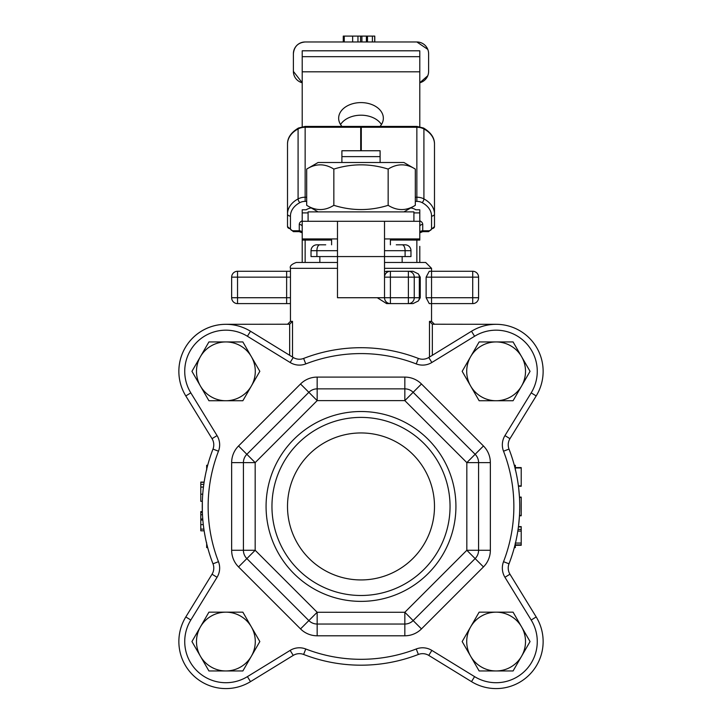 <?xml version="1.0" encoding="UTF-8"?>
<svg xmlns="http://www.w3.org/2000/svg" width="722" height="722" viewBox="0 0 722 722"><rect width="100%" height="100%" fill="white"/><g stroke="black" fill="none" stroke-linecap="round" stroke-linejoin="round"><path stroke-width="1.08" d="M200.427 356.632L208.92 341.939L225.887 341.939A29.394 29.394 0 0 0 200.427 386.035L191.944 371.334L200.427 356.632M242.863 341.939L251.346 356.632A29.394 29.394 0 0 0 225.887 341.939L242.863 341.939M259.83 371.334L251.346 386.035A29.394 29.394 0 0 0 251.346 356.632L259.83 371.334M225.887 400.728L208.92 400.728L200.427 386.035A29.394 29.394 0 0 0 251.346 386.035L242.863 400.728L225.887 400.728M200.427 626.858L208.92 612.166L225.887 612.166A29.394 29.394 0 0 0 200.427 656.253L191.944 641.56L200.427 626.858M242.863 612.166L251.346 626.858A29.394 29.394 0 0 0 225.887 612.166L242.863 612.166M259.83 641.56L251.346 656.253A29.394 29.394 0 0 0 251.346 626.858L259.83 641.56M225.887 670.955L208.92 670.955L200.427 656.253A29.394 29.394 0 0 0 251.346 656.253L242.863 670.955L225.887 670.955M470.654 626.858L479.137 612.166L496.113 612.166A29.394 29.394 0 0 0 470.654 656.253L462.17 641.56L470.654 626.858M513.08 612.166L521.573 626.858A29.394 29.394 0 0 0 496.113 612.166L513.08 612.166M530.056 641.56L521.573 656.253A29.394 29.394 0 0 0 521.573 626.858L530.056 641.56M496.113 670.955L479.137 670.955L470.654 656.253A29.394 29.394 0 0 0 521.573 656.253L513.08 670.955L496.113 670.955M470.654 356.632L479.137 341.939L496.113 341.939A29.394 29.394 0 0 0 470.654 386.035L462.17 371.334L470.654 356.632M513.08 341.939L521.573 356.632A29.394 29.394 0 0 0 496.113 341.939L513.08 341.939M530.056 371.334L521.573 386.035A29.394 29.394 0 0 0 521.573 356.632L530.056 371.334M496.113 400.728L479.137 400.728L470.654 386.035A29.394 29.394 0 0 0 521.573 386.035L513.08 400.728L496.113 400.728M306.688 169.083L318.077 162.504L403.923 162.504L415.312 169.083C406.26 163.425 397.208 163.425 388.156 169.083C370.052 163.425 351.948 163.425 333.844 169.083C324.792 163.425 315.74 163.425 306.688 169.083L306.688 205.319C315.74 210.977 324.792 210.977 333.844 205.319C351.948 210.977 370.052 210.977 388.156 205.319C397.208 210.977 406.26 210.977 415.312 205.319L403.923 211.889M415.312 169.083L415.312 205.319M388.156 169.083L388.156 205.319M333.844 169.083L333.844 205.319M380.106 162.504L380.106 150.745L341.894 150.745L341.894 156.629L380.106 156.629M341.894 162.504L341.894 156.629M413.914 221.302L413.914 211.889L308.086 211.889L308.086 221.302M302.211 225.49L302.211 238.937L302.211 221.302L337.481 221.302L337.481 297.726L384.519 297.726A5.875 5.875 0 0 0 390.394 303.61L386.622 303.61L377.281 297.726M384.519 271.607L390.394 271.273L390.394 277.149L408.381 277.149L408.381 271.273A5.875 5.866 90 0 1 414.257 277.149L419.32 277.149A5.875 5.866 -90 0 0 418.363 273.936L413.029 271.273L390.394 271.273A5.875 5.875 0 0 0 384.519 277.149A5.875 5.875 0 0 1 390.394 271.273A5.875 5.875 0 0 0 384.519 277.149L384.519 221.302L337.481 221.302M384.519 221.302L419.789 221.302L419.789 212.9L413.914 212.9M302.211 126.702L302.211 50.802L419.789 50.802L419.789 56.677L419.789 50.802M419.789 126.702L419.789 56.677L302.211 56.677L302.211 50.802M343.266 41.975L343.266 36.1L374.781 36.1L374.781 41.975M374.682 41.975L374.682 36.1M372.399 41.975L372.399 36.1M367.489 41.975L367.489 36.1M360.558 41.975L360.558 36.1M357.959 41.975L357.959 36.1M344.241 41.975L344.241 36.1M305.144 41.975C298.06 42.625 294.134 46.542 293.385 53.735A11.76 11.76 0 0 1 305.144 41.975L416.856 41.975L427.767 49.358M416.856 41.975A11.76 11.76 0 0 1 428.615 53.735L428.615 71.379A11.76 11.76 0 0 1 419.789 82.759L427.767 75.756M293.385 71.379A11.76 11.76 0 0 0 302.211 82.759L293.385 71.379L293.385 53.735M432.343 355.296L432.343 324.223L429.491 321.362L431.548 321.362L431.548 303.61L429.256 303.61L426.124 297.726L426.124 277.149L429.256 271.273L431.548 271.273L431.548 277.149L472.711 277.149L472.711 271.273L431.548 271.273L431.548 268.331L425.673 262.456L384.519 262.456M337.481 262.456L296.327 262.456C291.489 264.234 289.531 266.192 290.452 268.331L337.481 268.331M418.363 273.936L420.249 277.149L420.249 297.726L418.363 300.948L413.029 303.61L408.381 303.61L413.029 303.61M292.509 357.047L292.509 321.362L289.657 324.223L289.657 355.296M418.363 300.948A5.875 5.866 -90 0 0 419.32 297.726L414.257 297.726A5.875 5.866 90 0 1 408.381 303.61L408.381 297.726L390.394 297.726L390.394 303.61L408.381 303.61M386.622 303.61L390.394 303.61M390.394 297.726L384.519 297.726L384.519 277.149L390.394 277.149L390.394 297.726M414.257 297.726L408.381 297.726L408.381 277.149L414.257 277.149L414.257 297.726M472.711 271.273A5.875 5.875 0 0 1 478.587 277.149L478.587 297.726A5.875 5.875 0 0 1 472.711 303.61L472.711 297.726L426.124 297.726M426.124 277.149L431.548 277.149L431.548 303.61L472.711 303.61M478.587 297.726L472.711 297.726L472.711 277.149L478.587 277.149M237.538 271.273L290.452 271.273L286.634 271.273L286.634 277.149L231.654 277.149A5.875 5.875 0 0 1 237.538 271.273L237.538 303.61L290.452 303.61L286.634 303.61L286.634 297.726L231.654 297.726A5.875 5.875 0 0 0 237.538 303.61M390.394 271.273L386.622 271.273M413.029 271.273L408.381 271.273M203.803 484.381L200.788 484.381L200.788 482.088L204.136 482.088A158.741 158.741 0 0 1 204.506 479.832L205.256 475.744A158.741 158.741 0 0 1 206.663 469.291L206.33 470.708M202.476 514.732L200.788 514.732L200.788 511.591L202.34 511.591L202.34 501.303L200.788 501.303L200.788 484.065M204.1 482.305L200.788 482.305M203.442 487.097L200.788 487.097M202.359 512.142L200.788 512.142M202.35 511.808L200.788 511.808M202.368 512.421L200.788 512.421M202.359 512.169L200.788 512.169M289.657 324.223L225.887 324.295A47.038 47.038 0 0 0 185.807 395.945L212.042 438.678A11.76 11.76 0 0 1 212.99 449.075A158.741 158.741 0 0 0 212.99 563.81A158.741 158.741 0 0 1 212.99 449.075A158.741 158.741 0 0 0 207.683 465.293L206.663 465.293L206.663 469.291A158.741 158.741 0 0 0 212.99 563.81A158.741 158.741 0 0 1 207.683 547.601L206.663 547.601L206.663 543.603A158.741 158.741 0 0 1 205.265 537.213L204.308 531.861A158.741 158.741 0 0 1 204.136 530.805L200.788 530.805L200.788 514.732M202.756 518.983L200.788 518.983M521.212 545.272L515.337 545.3L521.212 545.272L521.212 526.916L518.414 526.916M518.459 526.573L521.212 526.916M521.212 485.247L521.212 486.267L518.45 486.267M518.676 488.081L519.47 497.106L521.212 497.106L521.212 515.77L519.47 515.77M515.337 467.964L521.212 467.964L521.212 485.888L518.405 485.888M515.337 544.893L521.212 544.893M515.463 543.07L521.212 543.07M517.818 531.058L521.212 531.058M518.071 529.416L521.212 529.416M515.337 467.585L521.212 467.585L521.212 468.659M519.488 497.467L521.212 497.467M519.488 515.391L521.212 515.391M518.459 526.618L521.212 526.618M515.337 469.995L515.337 465.293L514.317 465.293M514.317 547.601L515.337 547.601L515.337 543.603M518.577 525.616L519.434 516.356M515.165 544.298L515.337 542.899M206.339 542.195L206.663 542.899M206.835 468.596L206.663 469.995M432.343 324.223L496.113 324.295M212.99 449.075A158.741 158.741 0 0 0 206.663 469.291A158.741 158.741 0 0 1 212.99 449.075L218.468 451.205A17.635 17.635 0 0 0 217.051 435.601L190.816 392.867A41.154 41.154 0 0 1 247.42 336.262L290.154 362.498A17.635 17.635 0 0 0 305.758 363.915A152.865 152.865 0 0 1 416.242 363.915A17.635 17.635 0 0 0 431.846 362.498L474.58 336.262A41.154 41.154 0 0 1 531.184 392.867L504.949 435.601A17.635 17.635 0 0 0 503.532 451.205A152.865 152.865 0 0 1 503.532 561.689A17.635 17.635 0 0 0 504.949 577.293L531.184 620.027A41.154 41.154 0 0 1 474.58 676.631L431.846 650.396L474.58 676.631L471.502 681.64A47.038 47.038 0 0 0 536.193 616.949L509.958 574.216A11.76 11.76 0 0 1 509.01 563.81A158.741 158.741 0 0 0 509.01 449.075A11.76 11.76 0 0 1 509.958 438.678L536.193 395.945A47.038 47.038 0 0 0 471.502 331.254L428.769 357.489A11.76 11.76 0 0 1 418.372 358.437A158.741 158.741 0 0 0 303.628 358.437A11.76 11.76 0 0 1 293.231 357.489L250.498 331.254A47.038 47.038 0 0 0 185.807 395.945L190.816 392.867M231.654 277.149L231.654 297.726M302.211 221.302L302.211 209.777L306.191 209.777A11.76 8.393 0 0 1 311.191 207.918M410.809 207.918A11.76 8.393 0 0 1 415.809 209.777L419.789 209.777L419.789 212.9M390.394 240.056L419.789 240.083L419.789 221.302M381.451 124.536A22.346 15.64 0 0 0 361 115.195A22.346 15.64 0 0 0 340.549 124.536M341.957 126.413A22.346 15.64 180 0 1 338.654 118.237A22.346 15.64 180 0 1 361 102.596A22.346 15.64 180 0 1 383.346 118.237A22.346 15.64 180 0 1 380.043 126.413M361.298 133.877A22.346 15.64 180 0 1 360.702 133.877M337.481 238.937L302.211 238.937L302.211 240.083L331.606 240.056M419.789 238.937L384.519 238.937M293.385 231.654L299.269 231.654L302.211 232.836A2.942 2.058 0 0 0 299.269 230.769L293.385 230.769L293.385 231.654L287.509 226.609L287.509 144.048L287.509 226.609A2.942 2.058 -0 0 0 290.452 228.666L290.452 216.077A23.519 16.796 0 0 1 299.856 202.638A8.817 6.299 0 0 1 305.144 201.375L306.688 201.375M422.731 231.654L419.789 232.827A2.942 2.058 0 0 1 422.731 230.769L422.731 231.654L428.615 231.654L434.491 226.609L434.491 214.019L434.491 226.609A2.942 2.058 180 0 1 431.548 228.666A2.942 2.103 0 0 1 428.615 230.769L422.731 230.769L422.731 224.47A5.875 4.197 180 0 0 419.789 220.833M419.789 262.456L419.789 246.382M361.298 127.262L416.856 127.262L416.856 126.413L361.298 126.413L361.298 150.745M434.491 214.019A26.461 18.898 180 0 0 423.913 198.902A11.76 8.393 180 0 0 416.856 197.223L416.856 127.262A11.76 8.393 0 0 1 423.913 128.94A26.461 18.898 0 0 1 434.491 144.048L434.491 214.019A2.942 2.058 180 0 1 431.548 216.077L431.548 228.666M415.312 201.375L416.856 201.375A8.817 6.299 0 0 1 422.144 202.638A2.942 1.236 118.2 0 0 423.913 198.902L423.913 128.94A2.942 1.236 -61.8 0 0 423.534 128.029C430.89 132.424 434.545 137.767 434.491 144.048L434.491 156.647M306.688 197.223L305.144 197.223A11.76 8.393 180 0 0 298.087 198.902L298.087 128.94A2.942 1.236 -118.2 0 1 298.466 128.029C291.11 132.424 287.455 137.767 287.509 144.048A26.461 18.898 0 0 1 298.087 128.94A11.76 8.393 0 0 1 305.144 127.262L360.702 127.262L360.702 150.745M360.702 127.262L360.702 126.413L305.144 126.413L298.466 128.029M302.68 238.937A2.942 2.103 180 0 0 302.211 240.083L302.211 262.456M325.721 244.812L316.904 244.812A5.875 5.875 0 0 0 311.029 250.696L316.904 250.696A5.875 2.942 -90 0 1 319.846 244.812M311.029 256.572L311.029 250.696L311.029 256.572L410.971 256.572L410.971 250.696A5.875 5.875 0 0 0 405.096 244.812L396.279 244.812M402.154 262.456L402.154 256.572M450.05 506.447A89.05 89.05 0 0 1 316.48 583.566A89.05 89.05 0 0 1 316.48 429.328A89.05 89.05 0 0 1 450.05 506.447M455.925 506.447A94.925 94.925 0 0 0 313.538 424.238A94.925 94.925 0 0 0 313.538 588.656A94.925 94.925 0 0 0 455.925 506.447M434.491 506.447A73.491 73.491 0 0 1 324.25 570.091A73.491 73.491 0 0 1 324.25 442.803A73.491 73.491 0 0 1 434.491 506.447M315.983 623.97A11.76 11.76 0 0 0 317.166 624.034A11.76 11.76 0 0 1 308.854 620.586A11.76 11.76 0 0 0 317.166 624.034L404.834 624.034L404.834 612.274L413.146 620.586A11.76 11.76 0 0 1 404.834 624.034A11.76 11.76 0 0 0 413.146 620.586L475.139 558.593L466.827 550.281L478.587 550.281A11.76 11.76 0 0 1 475.139 558.593A11.76 11.76 0 0 0 478.587 550.281L478.587 462.612L466.827 462.612L475.139 454.3A11.76 11.76 0 0 1 478.587 462.612A11.76 11.76 0 0 0 475.139 454.3L413.146 392.308L404.834 400.62L404.834 388.86A11.76 11.76 0 0 1 413.146 392.308A11.76 11.76 0 0 0 404.834 388.86L317.166 388.86A11.76 11.76 0 0 0 308.854 392.308A11.76 11.76 0 0 1 317.166 388.86L317.166 400.62L308.854 392.308L246.861 454.3A11.76 11.76 0 0 0 243.413 462.612A11.76 11.76 0 0 1 246.861 454.3L255.173 462.612L243.413 462.612L243.413 550.281A11.76 11.76 0 0 0 246.861 558.593A11.76 11.76 0 0 1 243.413 550.281L255.173 550.281L246.861 558.593L308.854 620.586L317.166 612.274L317.166 635.793L404.834 635.793A23.519 23.519 0 0 0 421.467 628.907L483.46 566.914A23.519 23.519 0 0 0 490.346 550.281L490.346 462.612A23.519 23.519 0 0 0 483.46 445.979L421.467 383.987A23.519 23.519 0 0 0 404.834 377.101L317.166 377.101A23.519 23.519 0 0 0 300.532 383.987L238.54 445.979A23.519 23.519 0 0 0 231.654 462.612L231.654 550.281A23.519 23.519 0 0 0 238.54 566.914L300.532 628.907A23.519 23.519 0 0 0 317.166 635.793M207.683 547.601A158.741 158.741 0 0 0 212.99 563.81A11.76 11.76 0 0 1 212.042 574.216L185.807 616.949A47.038 47.038 0 0 0 250.498 681.64A47.038 47.038 0 0 1 185.807 616.949A47.038 47.038 0 0 0 250.498 681.64L293.231 655.405A11.76 11.76 0 0 1 303.628 654.457A158.741 158.741 0 0 0 418.372 654.457A11.76 11.76 0 0 1 428.769 655.405L471.502 681.64A47.038 47.038 0 0 0 536.193 616.949L531.184 620.027M404.834 624.034A11.76 11.76 0 0 0 413.146 620.586A11.76 11.76 0 0 1 404.834 624.034L404.834 635.793M366.397 41.975L366.397 36.1M361.893 41.975L361.893 36.1M352.652 41.975L352.652 36.1M384.519 268.331L431.548 268.331M292.509 321.362L290.452 321.362L290.452 268.331M429.491 321.362L429.491 357.047M420.249 297.726L419.32 297.726L419.32 277.149L420.249 277.149M290.452 297.726L286.634 297.726L286.634 277.149L290.452 277.149M203.451 487.025L200.788 487.025M202.729 494.2L200.788 494.2M203.884 529.118L200.788 529.118M203.306 524.614L200.788 524.614M202.846 520.048L200.788 520.048M416.856 238.937L416.856 262.456M305.144 262.456L305.144 238.937M419.789 71.803L302.211 71.803M308.086 212.9L302.211 212.9M422.144 202.638A23.519 16.796 0 0 1 431.548 216.077M299.269 231.654L299.269 224.47A2.942 2.058 0 0 1 302.211 226.528M305.144 126.413L305.144 201.375M290.452 216.077A2.942 2.058 0 0 1 287.509 214.019A26.461 18.898 180 0 1 298.087 198.902A2.942 1.236 61.8 0 0 299.856 202.638M293.385 230.769A2.942 2.103 0 0 1 290.452 228.666M428.615 231.654L428.615 230.769M415.312 197.223L416.856 197.223L416.856 201.375M419.789 226.528L419.789 226.528A2.942 2.058 180 0 1 422.731 224.47M302.211 220.833A5.875 4.197 180 0 0 299.269 224.47M419.789 240.083A2.942 2.103 180 0 0 419.32 238.937M316.904 256.572L316.904 250.696L337.481 250.696M384.519 250.696L405.096 250.696A5.875 2.942 -90 0 0 402.154 244.812M405.096 256.572L405.096 250.696L410.971 250.696M404.834 612.274L317.166 612.274L255.173 550.281L255.173 462.612L317.166 400.62L404.834 400.62L466.827 462.612L466.827 550.281L404.834 612.274M308.854 620.586L300.532 628.907M246.861 558.593L238.54 566.914M243.413 550.281L231.654 550.281M243.413 462.612L231.654 462.612M246.861 454.3L238.54 445.979M308.854 392.308L300.532 383.987M315.983 388.923A11.76 11.76 0 0 1 317.166 388.86L317.166 377.101M406.017 388.923A11.76 11.76 0 0 0 404.834 388.86L404.834 377.101M413.146 392.308L421.467 383.987M475.139 454.3L483.46 445.979M478.587 462.612L490.346 462.612M478.587 550.281L490.346 550.281M475.139 558.593L483.46 566.914M413.146 620.586L421.467 628.907M305.758 648.979L303.628 654.457A158.741 158.741 0 0 0 418.372 654.457A11.76 11.76 0 0 1 428.769 655.405L431.846 650.396A17.635 17.635 0 0 0 416.242 648.979A152.865 152.865 0 0 1 305.758 648.979A17.635 17.635 0 0 0 290.154 650.396L247.42 676.631A41.154 41.154 0 0 1 190.816 620.027L217.051 577.293A17.635 17.635 0 0 0 218.468 561.689A152.865 152.865 0 0 1 218.468 451.205M504.949 577.293L509.958 574.216A11.76 11.76 0 0 1 509.01 563.81A158.741 158.741 0 0 0 509.01 449.075A11.76 11.76 0 0 1 509.958 438.678L504.949 435.601M531.184 392.867L536.193 395.945A47.038 47.038 0 0 0 471.502 331.254L474.58 336.262M431.846 362.498L428.769 357.489A11.76 11.76 0 0 1 418.372 358.437L416.242 363.915M305.758 363.915L303.628 358.437M293.231 357.489L290.154 362.498M250.498 331.254L247.42 336.262M212.042 438.678L217.051 435.601M212.99 563.81L218.468 561.689M212.042 574.216L217.051 577.293M185.807 616.949L190.816 620.027M250.498 681.64L247.42 676.631M293.231 655.405L290.154 650.396M418.372 654.457L416.242 648.979M509.01 563.81L503.532 561.689M509.01 449.075L503.532 451.205M318.077 211.889L306.688 205.319M390.394 244.812L390.394 238.937M331.606 244.812L331.606 238.937M290.452 321.362L287.509 324.295M431.548 321.362L434.491 324.295M423.534 128.029L416.856 126.413M319.846 262.456L319.846 256.572"/></g></svg>

